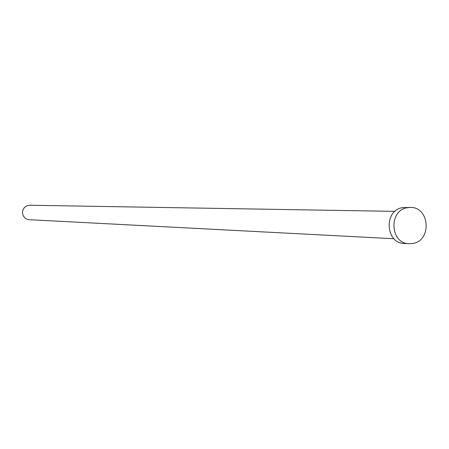 <?xml version="1.0" encoding="UTF-8"?>
<svg xmlns="http://www.w3.org/2000/svg" width="449" height="449" viewBox="0 0 449 449"><rect width="100%" height="100%" fill="white"/><g stroke="black" fill="none" stroke-linecap="round" stroke-linejoin="round"><path stroke-width="0.67" d="M394.003 238.75L29.129 219.684L26.306 218.921L25.071 218.107L23.225 215.795L22.45 212.91L22.882 209.947L24.454 207.421L26.884 205.76L29.628 205.244L394.946 211.372M409.067 243.734L404.229 243.459C385.332 243.341 383.682 210.267 402.461 207.651L410.319 207.438C429.693 206.736 432.09 240.602 412.889 243.47L409.067 243.734C390.069 243.622 388.413 210.34 407.288 207.707L410.319 207.438"/></g></svg>
